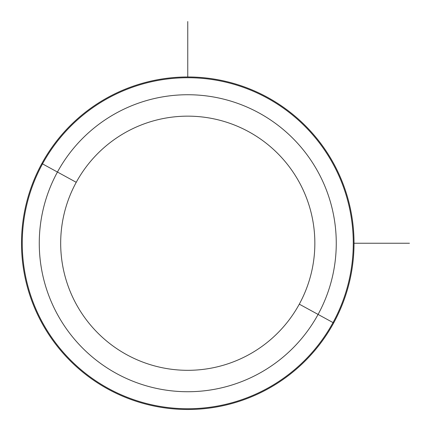 <?xml version="1.0" encoding="UTF-8"?>
<svg xmlns="http://www.w3.org/2000/svg" width="431" height="431" viewBox="0 0 431 431"><rect width="100%" height="100%" fill="white"/><g stroke="black" fill="none" stroke-linecap="round" stroke-linejoin="round"><path stroke-width="0.65" d="M299.292 304.162A127.086 127.086 0 0 1 126.838 354.761A127.086 127.086 0 0 1 76.239 182.308A127.086 127.086 0 0 1 248.692 131.708A127.086 127.086 0 0 1 299.292 304.162L318.083 314.425A148.496 148.496 0 0 1 116.575 373.553A148.496 148.496 0 0 1 57.447 172.039L76.239 182.308A127.086 127.086 0 0 0 126.838 354.761A127.086 127.086 0 0 0 299.292 304.162A127.086 127.086 0 0 0 248.692 131.708A127.086 127.086 0 0 0 76.239 182.308L57.447 172.039A148.496 148.496 0 0 1 258.961 112.917A148.496 148.496 0 0 1 318.083 314.425L299.292 304.162M41.855 163.521A166.264 166.264 0 0 0 108.057 389.145A166.264 166.264 0 0 0 333.675 322.943A166.264 166.264 0 0 0 267.479 97.325A166.264 166.264 0 0 0 41.855 163.521L57.447 172.039A148.496 148.496 0 0 0 116.575 373.553A148.496 148.496 0 0 0 318.083 314.425L333.012 322.582A165.509 165.509 0 0 1 108.418 388.482A165.509 165.509 0 0 1 42.518 163.888A165.509 165.509 0 0 1 267.112 97.988A165.509 165.509 0 0 1 333.012 322.582L318.083 314.425A148.496 148.496 0 0 0 258.961 112.917A148.496 148.496 0 0 0 57.447 172.039L42.518 163.888A165.509 165.509 0 0 0 108.418 388.482A165.509 165.509 0 0 0 333.012 322.582L333.675 322.943A166.264 166.264 0 0 1 108.057 389.145A166.264 166.264 0 0 1 41.855 163.521A166.264 166.264 0 0 1 267.479 97.325A166.264 166.264 0 0 1 333.675 322.943L333.012 322.582A165.509 165.509 0 0 0 267.112 97.988A165.509 165.509 0 0 0 42.518 163.888L41.855 163.521M354.029 243.235L409.45 243.235M187.765 76.971L187.765 21.55"/></g></svg>
